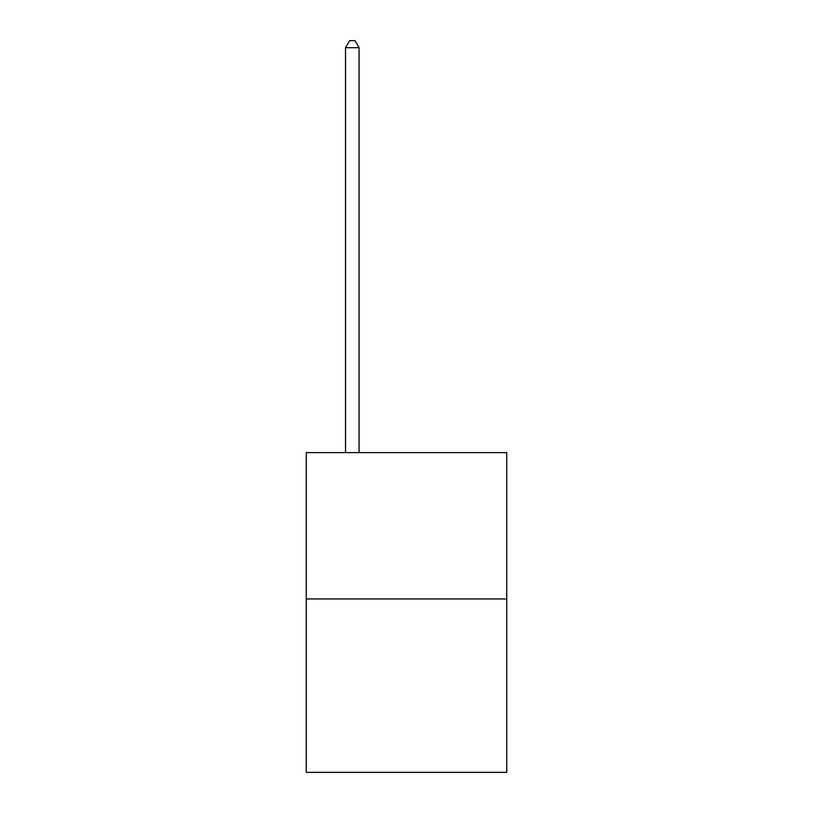 <?xml version="1.0" encoding="UTF-8"?>
<svg xmlns="http://www.w3.org/2000/svg" width="813" height="813" viewBox="0 0 813 813"><rect width="100%" height="100%" fill="white"/><g stroke="black" fill="none" stroke-linecap="round" stroke-linejoin="round"><path stroke-width="1.22" d="M506.753 598.937L506.753 452.617L306.247 452.617L306.247 772.35L506.753 772.35L506.753 598.937L306.247 598.937M359.082 452.617L359.082 47.693L345.535 47.693L345.535 452.617M345.535 47.693L349.6 40.65L355.017 40.65L359.082 47.693"/></g></svg>
